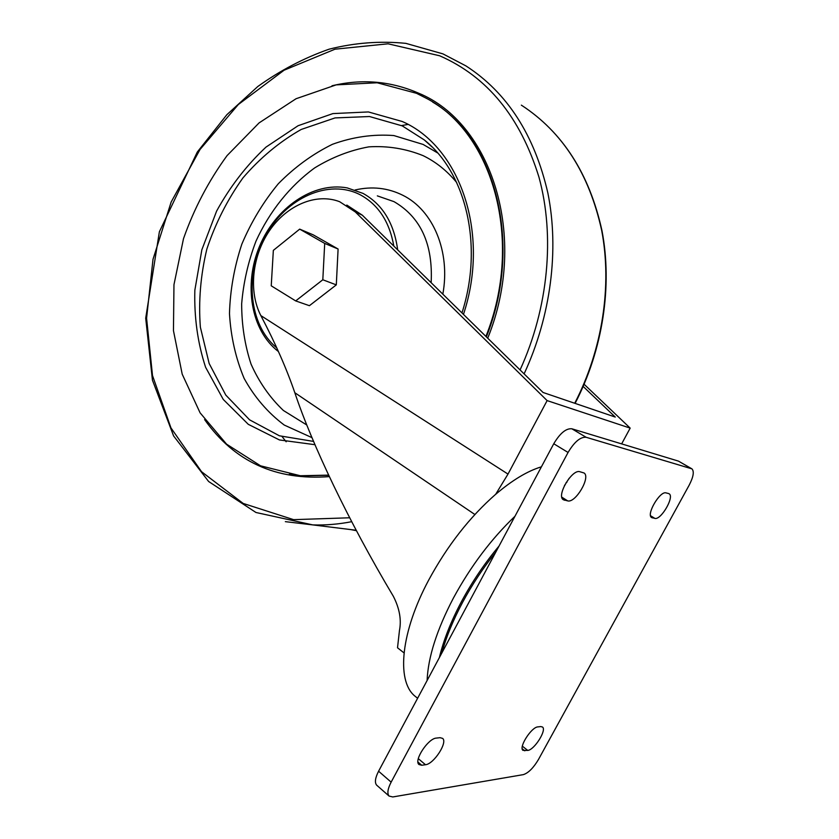 <?xml version="1.0" encoding="UTF-8"?>
<svg xmlns="http://www.w3.org/2000/svg" width="839" height="839" viewBox="0 0 839 839"><rect width="100%" height="100%" fill="white"/><g stroke="black" fill="none" stroke-linecap="round" stroke-linejoin="round"><path stroke-width="1.26" d="M621.647 443.883L630.173 428.121L584.122 384.272M541.417 466.82C527.532 470.994 512.272 480.17 495.66 494.339L508.004 474.087L547.122 400.602L355.275 211.91L339.648 201.717C316.114 192.582 286.749 205.293 269.466 230.715C252.12 256.105 248.375 291.448 260.835 315.579L261.034 315.957C275.402 343.277 286.655 368.866 294.814 392.715C312.118 444.492 348.258 520.778 393.376 596.351C399.542 608.422 401.566 619.811 399.458 630.519L397.518 647.781L404.031 652.91M295.685 300.918L309.413 305.69L336.303 284.882L338.096 249.015L313.22 234.847L299.691 229.131L273.346 250.368L271.238 285.816L295.685 300.918L322.816 279.765L324.703 243.415L299.691 229.131M547.122 400.602L630.173 428.121M583.178 386.454L615.27 417.067L543.053 392.474L362.354 215.214L346.79 205.073M495.639 494.318C469.641 517.128 447.344 545.675 428.75 579.969C400.948 631.798 396.312 680.062 414.351 695.646L417.298 698.027M689.259 485.005C693.434 476.856 694.335 471.476 691.955 468.865L586.125 437.276C580.399 436.804 574.379 441.859 568.066 452.462L391.142 782.137C387.712 788.838 387.01 793.474 389.044 796.043L392.778 796.956L523.337 774.628C528.392 773.002 533.447 767.937 538.502 759.442L689.259 485.005M691.619 468.676L678.457 461.114L571.831 428.781C566.042 428.247 560.022 433.239 553.761 443.747L378.588 771.219C375.201 777.879 374.54 782.504 376.606 785.105L376.994 785.44M540.798 726.574L537.925 726.889C531.475 726.983 518.502 747.276 522.938 750.36L527.731 750.412C534.286 750.035 546.902 730.077 542.529 727.035L540.798 726.574M425.488 764.728C433.742 764.151 447.9 742.41 442.646 738.404L440.066 737.68L436.364 738.089C428.236 738.289 413.617 760.428 418.934 764.507L421.734 765.252L425.488 764.728L418.315 758.676M668.484 493.5L666.061 492.902C660.052 490.647 646.04 514.443 651.557 517.537L654.85 518.387C660.964 520.295 674.619 496.898 669.186 493.814L668.484 493.5M564.385 485.708L569.157 478.272M567.699 500.893C575.564 503.232 590.908 477.108 584.059 472.986L579.843 471.717C572.104 468.917 556.299 495.524 563.231 499.687L567.699 500.893L561.836 497.17M338.096 249.015L324.703 243.415M336.303 284.882L322.816 279.765M328.636 475.126L300.331 475.744L260.572 465.823L226.582 444.167L200.091 412.83L182.199 374.163L173.453 330.629L173.967 284.673L183.5 238.664C194.061 208.659 208.586 180.983 227.054 155.624L259.083 122.903L296.062 98.729L336.166 84.875L377.162 82.767L416.49 93.297L426.233 98.226C492.829 132.51 524.218 240.72 485.917 336.429M294.814 392.715L474.895 514.517M260.835 315.579L508.004 474.087M355.275 211.91L362.354 215.214M514.968 516.268C491.161 539.037 470.648 566.294 453.417 598.05C436.836 629.764 428.068 657.252 427.103 680.523M566.891 482.289L566.126 482.53M499.048 546.032C484.648 563.252 472.105 581.815 461.419 601.71C450.868 621.594 443.516 640.23 439.363 657.608M678.457 461.114L691.294 468.55M571.831 428.781L586.125 437.276M553.761 443.747L568.066 452.462M378.588 771.219L391.142 782.137M522.361 746.186L527.731 750.412M522.215 748.776L524.815 750.821M417.958 762.064L421.734 765.252M650.561 515.744L654.85 518.387M651.148 517.139L652.375 517.894M562.623 499.069L564.479 500.243M276.755 347.849C248.847 325.018 244.233 274.783 265.082 236.567C285.575 198.14 328.699 178.088 360.655 195.015C378.483 204.884 389.527 221.905 393.816 246.068M278.454 351.572C250.861 330.545 243.425 284.725 259.503 246.372C275.37 207.946 313.083 181.57 347.231 187.905L363.004 193.39C382.458 204.213 394.015 223.038 397.676 249.865M286.151 441.786L282.187 436.71M401.598 125.567L407.985 124.424M575.103 403.391C602.916 349.527 612.564 285.921 601.972 230.652C589.45 173.83 562.57 131.996 521.355 105.148C562.361 131.796 589.135 173.526 601.657 230.306C612.229 285.575 602.57 349.307 574.725 403.265M356.428 530.688L350.796 529.598M443.139 53.99L465.876 65.872C507.134 92.51 534.464 134.901 547.867 193.033C559.33 249.781 550.919 316.135 524.102 373.89M351.698 521.69C338.495 524.249 325.522 525.329 312.779 524.899L285.344 521.648M349.674 517.778L293.608 519.656L243.163 503.431L201.57 471.728L170.967 427.911L152.509 375.568L146.584 318.233L153.002 259.314L171.166 202.021L200.06 149.436L238.307 104.539L284.085 70.214L335.013 49.186L388.09 43.806L439.636 55.773C487.228 76.569 520.327 117.03 538.953 177.134C555.072 235.832 548.496 307.693 520.075 369.936M331.992 85.777C361.85 78.646 390.586 81.058 418.2 93.014C491.297 122.431 528.958 236.724 487.721 338.201M329.328 476.604C275.958 480.705 234.385 461.702 204.611 419.594M432.683 102.096C495.587 139.19 523.4 244.327 486.358 336.858M328.72 475.293L300.928 475.849L289.602 474.392M314.95 444.701L279.45 439.951L248.281 424.324L223.258 399.437L205.607 367.304C197.679 343.036 194.092 317.331 194.847 290.189L201.853 249.77L216.63 211.061C230.022 186.709 246.477 165.398 265.984 147.119L298.086 125.724L332.905 113.59L368.394 111.944L402.217 121.487C459.699 146.385 490.511 232.99 463.464 314.394M313.545 441.408L279.397 435.798L249.582 419.836L225.785 395.085L209.152 363.486L200.364 327.158C198.403 301.316 200.573 275.286 206.855 249.068C215.392 223.384 227.411 199.672 242.911 177.931C260.121 157.889 279.555 141.728 301.201 129.458L335.044 117.921L369.485 116.527L402.28 125.892L424.24 139.893L431.529 146.468M311.94 437.633L284.264 425.069C267.872 412.746 254.5 397.204 244.139 378.42C235.717 358.295 230.83 336.68 229.477 313.576C230.159 290.147 234.27 267.022 241.81 244.212C251.176 222.062 263.341 201.905 278.317 183.741C294.646 167.15 312.674 154.009 332.422 144.308C352.758 136.935 373.219 134.009 393.827 135.551L423.118 144.434L437.591 152.918M306.759 424.974L283.383 410.481C269.833 397.581 259.062 382.133 251.05 364.116C244.799 345.06 241.663 324.955 241.663 303.781C243.446 282.46 248.218 261.611 255.947 241.233C269.497 211.522 289.812 186.006 314.698 167.894C331.971 157.292 350.02 150.286 368.824 146.856C387.691 145.713 405.793 148.65 423.15 155.666C435.881 161.875 447.061 170.81 456.668 182.493M355.128 189.981C372.013 186.08 387.954 187.863 402.93 195.33C433.06 210.201 450.658 251.532 442.835 294.164M377.34 195.875L394.005 201.643C420.727 217.186 433.102 244.201 431.152 282.701M414.351 695.646L417.602 698.279M441.723 653.193C446.222 636.948 453.186 619.99 462.604 602.318C472.126 584.584 483.201 567.835 495.818 552.072M376.606 785.105L389.044 796.043M465.876 65.872L442.95 53.885L405.845 43.355C380.193 40.807 354.603 42.747 329.098 49.186C304.033 57.975 280.278 70.413 257.825 86.49L226.876 114.691L197.301 152.027L159.379 231.784L145.703 318.18L152.446 380.161L173.589 435.913L208.607 481.481L255.979 512.493L312.779 524.899L356.197 530.258M289.277 474.339L300.331 475.744M431.928 146.856L424.24 139.893C465.897 172.761 483.725 245.408 461.964 312.926"/></g></svg>
